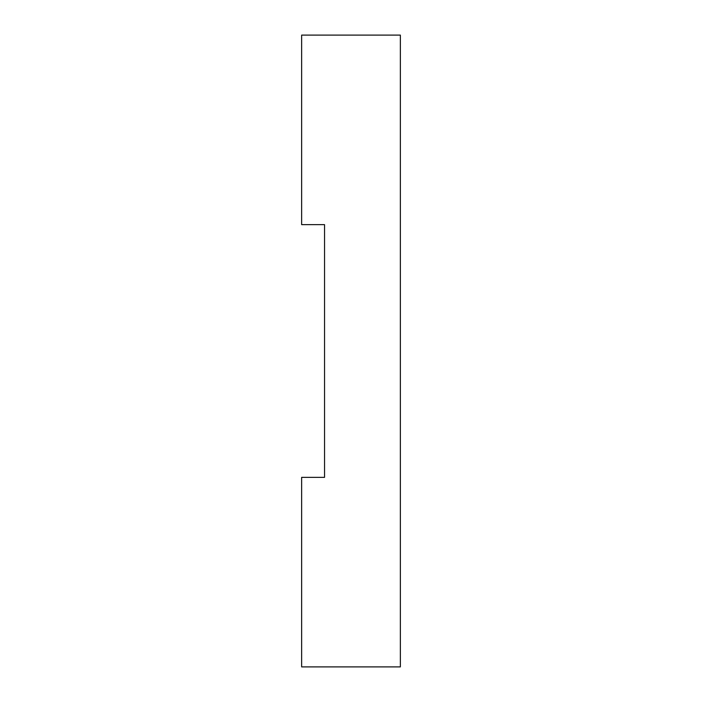<?xml version="1.0" encoding="UTF-8"?>
<svg xmlns="http://www.w3.org/2000/svg" width="702" height="702" viewBox="0 0 702 702"><rect width="100%" height="100%" fill="white"/><g stroke="black" fill="none" stroke-linecap="round" stroke-linejoin="round"><path stroke-width="1.05" d="M301.641 477.36L324.543 477.36L324.543 224.64L301.641 224.64L301.641 35.1L400.359 35.1L400.359 666.9L301.641 666.9L301.641 477.36"/></g></svg>
